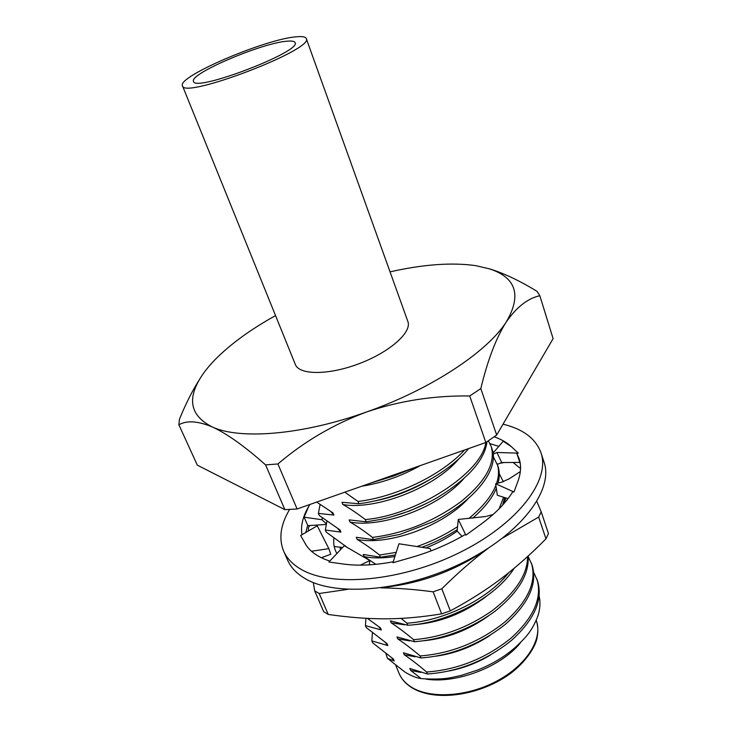 <?xml version="1.0" encoding="UTF-8"?>
<svg xmlns="http://www.w3.org/2000/svg" width="732" height="732" viewBox="0 0 732 732"><rect width="100%" height="100%" fill="white"/><g stroke="black" fill="none" stroke-linecap="round" stroke-linejoin="round"><path stroke-width="1.1" d="M320.076 504.577L318.393 513.407L333.856 515.053L332.969 512.903L316.682 502.088M318.393 513.407L319.271 515.502L340.032 529.986L340.902 532.109L325.365 530.05L326.234 532.118L347.252 547.444M334.185 546.511L342.558 547.518M365.936 618.293L365.433 625.64L381.372 629.95L380.558 627.992L367.382 618.375M365.433 625.64L366.238 627.553L387.018 643.62L387.823 645.56L371.829 640.893L372.625 642.788L393.404 659.047L394.2 660.969L387.429 658.324L385.901 653.63M401.008 618.384L406.983 623.197L407.815 625.265L390.385 620.846L391.208 622.859C397.741 627.077 405.208 632.686 413.617 639.677L414.44 641.726L396.954 636.913L397.769 638.908C404.302 643.208 411.768 648.891 420.159 655.945L420.973 657.967L403.433 652.788L404.238 654.756C410.78 659.129 418.237 664.885 426.619 672.013L427.424 673.998L409.838 668.462L410.634 670.402L421.129 678.564C416.38 677.933 411 675.773 404.988 672.104L387.429 658.324M344.836 492.178L358.003 501.457L358.918 503.726L341.963 502.298L342.869 504.513C349.356 508.081 356.832 513.095 365.286 519.555L366.192 521.806L349.155 519.903L350.042 522.09C356.548 525.759 364.024 530.865 372.478 537.416L373.366 539.63L356.255 537.288L357.134 539.438C363.639 543.208 371.115 548.405 379.56 555.039L380.439 557.217L363.255 554.435L364.124 556.567L375.891 564.326M488.921 268.671L491.629 269.504C505.51 274.033 520.635 281.308 537.004 291.327L539.832 295.728L553.118 338.642L496.671 435.028L485.838 442.512L297.101 508.987L284.885 509.655L197.32 465.149L178.882 424.789L179.45 419.253C184.812 406.123 190.329 394.777 196.002 385.206L199.314 379.78C187.154 400.697 191.445 416.407 212.179 426.902C197.85 420.982 186.751 420.278 178.882 424.789M284.885 509.655L265.579 464.893C244.634 446.255 226.838 433.591 212.179 426.902C239.675 439.905 302.316 435.064 366.439 412.025C333.765 424.167 304.247 441.478 277.895 463.96L297.101 508.987M196.423 384.492L198.29 381.445M539.832 295.728C527.809 298.336 516.627 307.065 506.297 321.915C496.204 337.699 487.713 359.924 480.814 388.582L496.671 435.028M480.814 388.582L469.724 395.966C433.856 395.472 399.425 400.825 366.439 412.025C430.645 389.497 487.475 351.763 506.297 321.915C521.797 295.344 516.252 277.675 489.662 268.909L475.901 265.679C451.992 262.257 423.37 264.325 390.046 271.874M485.838 442.512L469.724 395.966M277.895 463.96L265.579 464.893M275.543 315.593C250.719 329.373 230.626 343.985 215.263 359.458C208.529 366.348 203.203 373.128 199.314 379.78M520.196 643.154C500.67 667.035 456.466 683.917 425.987 679.131M372.414 632.704L371.829 640.893M358.918 503.726L365.241 502.811C390.559 498.446 414.779 489.095 437.901 474.766C450.939 466.357 461.197 457.619 468.672 448.56M358.003 501.457C395.426 497.074 441.131 475.58 464.591 449.997M366.192 521.806L380.722 519.409C400.267 515.218 419.116 507.971 437.269 497.668C468.087 478.737 484.666 460.099 487 441.744M365.286 519.555C416.618 515.291 482.196 472.497 485.764 442.54M373.366 539.63L400.065 534.342L432.887 521.77C475.233 500.761 499.837 469.02 491.904 448.56L491.154 446.383M372.478 537.416C404.311 533.39 433.847 521.44 461.078 501.576C485.92 481.308 495.939 462.908 491.145 446.383L488.372 440.82M380.439 557.217L395.408 554.92M421.861 547.298C434.14 542.787 445.934 536.904 457.253 529.648M472.698 518.183C484.566 507.807 492.435 497.833 496.314 488.235M498.071 483.102C499.727 476.916 499.663 471.17 497.87 465.863L493.249 456.53M379.56 555.039L396.213 552.367M416.929 546.539C431.075 541.707 444.617 535.092 457.555 526.692M468.8 518.521C482.736 507.038 491.767 495.939 495.875 485.243M496.506 483.523C498.959 476.395 499.16 469.788 497.129 463.713M502.564 505.153L504.705 497.595M499.142 508.749L503.598 497.238M503.305 481.693L499.261 473.714M326.875 521.303L325.365 530.05M407.815 625.265C447.389 623.179 495.976 597.431 514.148 568.288M406.983 623.197C443.656 620.91 487.384 599.746 508.731 572.717M414.44 641.726C443.217 639.375 470.045 629.236 494.933 611.312C518.412 592.398 529.474 573.989 528.111 556.073M413.617 639.677C441.634 637.389 467.922 627.663 492.48 610.488C515.941 592.225 527.635 574.245 527.571 556.567M420.973 657.967C451.9 655.57 480.11 644.279 505.602 624.103C528.779 603.333 537.617 583.697 532.118 565.186L528.138 556.43M420.159 655.945C451.095 653.52 479.332 642.22 504.86 622.044C528.065 601.283 536.922 581.666 531.432 563.192M427.424 673.998C458.223 671.802 486.258 660.603 511.522 640.39C534.479 619.565 543.171 599.783 537.581 581.034L533.692 572.369M426.619 672.013C457.436 669.789 485.49 658.571 510.79 638.368C533.774 617.552 542.476 597.779 536.904 579.058M361.791 486.204C381.738 483.074 401.228 476.212 420.269 465.607M342.869 504.513C374.729 510.46 434.442 488.244 458.955 458.744M350.042 522.09C381.152 528.23 438.285 507.788 463.63 478.81M357.134 539.438C387.457 545.743 442.037 527.013 468.087 498.73M330.946 511.732L333.856 515.053M364.124 556.567C372.707 558.36 382.964 558.351 394.896 556.521M425.896 547.92C436.977 543.583 447.435 537.993 457.262 531.13M338.038 528.806L340.902 532.109M345.047 545.66L345.678 546.539M391.208 622.859L404.457 624.78M413.562 624.725C439.676 622.804 463.868 613.407 486.13 596.534M397.769 638.908L409.691 640.884M424.533 640.665C447.371 638.286 468.69 630.032 488.473 615.923M404.238 654.756L415.145 656.76M436.18 656.156C455.24 653.438 473.192 646.512 490.047 635.385M378.783 626.802L381.372 629.95M410.634 670.402L420.717 672.424M449.055 670.997C463.466 668.197 477.227 662.908 490.33 655.122M385.27 642.422L387.823 645.56M539.173 596.187C540.536 602.262 540.143 608.75 537.974 615.658C534.827 624.304 530.599 631.551 525.311 637.398C512.812 651.178 499.114 661.197 477.813 669.99L461.279 675.389L452.294 677.384C444.827 679.031 434.671 679.461 421.833 678.665M391.684 657.858L394.2 660.969M374.601 500.981C393.615 497.257 411.915 490.202 429.501 479.808M392.096 516.6L409.737 510.918L426.884 503.232M287.356 41.175C262.404 42.657 188.728 74.024 193.532 81.389C194.227 92.68 302.087 51.496 295.078 42.612C294.511 41.257 291.94 40.782 287.356 41.175M296.606 36.783C265.89 38.796 176.815 76.732 182.469 85.79C183.128 99.625 314.989 49.273 306.26 38.522C305.555 36.838 302.343 36.261 296.606 36.783M182.469 85.79L295.325 364.445C299.232 375.251 328.897 375.296 359.458 363.548C390.065 351.936 412.153 332.127 407.861 321.467L306.26 38.522M416.362 466.979L393.276 476.111L369.806 483.385M381.07 587.878C397.494 588.071 414.843 589.388 433.115 591.822L441.844 588.793C457.107 573.54 472.533 560.053 488.125 548.332M386.954 587.027C423.782 582.498 457.436 569.642 487.915 548.469M502.793 537.983L538.661 517.067L541.222 511.888L536.858 501.493M520.296 463.722L519.693 462.423M494.1 451.873L492.773 451.818M520.553 468.562L513.086 462.468M309.819 525.539L308.437 527.543L308.373 530.993M316.828 526.052L317.432 525.027M313.333 582.553L314.668 590.843L319.198 593.515L347.48 589.388M541.222 511.888L548.469 533.564L545.962 538.816L538.661 517.067M441.844 588.793L450.299 610.863C469.139 600.771 485.993 590.102 500.853 578.856C516.481 566.943 531.524 553.602 545.962 538.816M450.299 610.863L441.643 613.855L433.115 591.822M319.198 593.515L328.238 614.441C348.652 617.396 367.72 618.86 385.416 618.833C403.058 618.796 421.806 617.131 441.643 613.855M328.238 614.441L323.7 611.678L314.668 590.843M505.812 497.943L504.028 503.506M336.912 553.502C334.185 548.863 333.188 543.711 333.911 538.047M340.069 547.06L340.444 549.759M326.179 523.673L322.007 519.747L322.263 517.844M325.996 524.46L307.55 525.686M301.959 534.735C300.541 525.969 302.764 516.591 308.63 506.617L309.883 504.485M308.63 506.617L304.082 517.185L307.687 525.292L305.811 532.484M322.007 519.747L304.082 517.185M321.375 557.747L330.782 554.225L328.842 548.652L317.249 525.805L300.623 535.522L306.369 545.505M328.842 548.652L311.475 551.26M369.285 564.866L369.834 560.566L344.269 545.715L328.888 562.011L343.436 564.043C358.03 566.046 374.628 565.296 393.24 561.764M369.834 560.566L360.309 565.141M430.956 550.931L430.169 548.579L398.931 543.775L392.938 562.725L412.043 557.244C431.121 551.708 448.945 544.077 465.497 534.369L458.278 519.436L457.125 530.965L461.965 536.4M485.865 516.499L458.278 519.436M493.121 454.215L496.9 452.477L501.704 462.542L519.857 462.423L516.829 453.52L519.098 458.534C521.358 465.259 520.992 472.799 517.982 481.162L513.983 492.005L512.729 491.812C505.849 502.948 495.171 513.818 480.686 524.432L465.945 535.129M486.872 516.216L493.112 514.468M502.838 481.83L495.656 483.751L497.339 495.244L508.008 498.648M513.983 492.005L495.656 483.751M508.347 479.332L520.333 471.573M501.704 462.542L497.339 464.344M494.173 436.812C501.081 439.191 506.754 442.43 511.174 446.502L518.311 453.154L516.829 453.52M518.311 453.154L496.9 452.477M511.174 446.502L503.213 441.204L493.002 453.163M503.021 424.176C523.087 429.043 535.742 438.578 540.975 452.788L544.041 462.148C553.85 489.717 521.385 533.665 463.301 562.405C405.363 591.291 335.723 597.147 305.006 578.518C296.579 573.54 290.769 567.392 287.566 560.081L283.613 551.059C278.544 538.514 280.539 524.643 289.607 509.463M540.975 452.788C550.693 480.055 517.991 523.792 459.65 552.559C401.456 581.473 331.642 587.595 300.98 569.258C292.562 564.363 286.779 558.296 283.613 551.059M329.793 561.051C317.752 557.162 309.508 551.288 305.07 543.428M519.729 462.423L520.242 463.31M490.019 443.665L498.803 446.364M411.091 686.936C429.949 699.142 467.428 696.91 497.083 680.925C526.83 665.031 542.988 638.816 536.336 620.644C538.029 625.851 538.276 631.551 537.087 637.728C536.108 644.27 528.66 659.12 511.778 672.516C482.287 694.952 436.071 702.784 411.604 687.568C405.482 683.587 401.264 678.774 398.958 673.101C401.237 678.601 405.281 683.212 411.091 686.936M489.662 268.909L491.629 269.504M395.829 665.553L398.958 673.101M503.323 481.683L503.021 480.823M502.088 482.031L509.115 478.838M504.119 462.523L499.709 463.365M493.643 453.977L494.283 453.684M500.212 452.577L501.1 452.605"/></g></svg>

